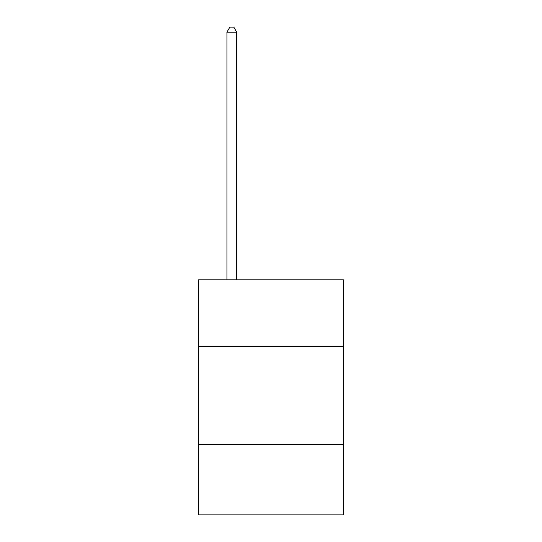 <?xml version="1.0" encoding="UTF-8"?>
<svg xmlns="http://www.w3.org/2000/svg" width="542" height="542" viewBox="0 0 542 542"><rect width="100%" height="100%" fill="white"/><g stroke="black" fill="none" stroke-linecap="round" stroke-linejoin="round"><path stroke-width="0.81" d="M343.472 346.453L343.472 279.855L198.528 279.855L198.528 346.453L343.472 346.453L343.472 514.9L198.528 514.9L198.528 346.453M343.472 444.386L198.528 444.386M236.725 279.855L236.725 32.195L226.929 32.195L226.929 279.855M226.929 32.195L229.869 27.1L233.785 27.1L236.725 32.195"/></g></svg>
